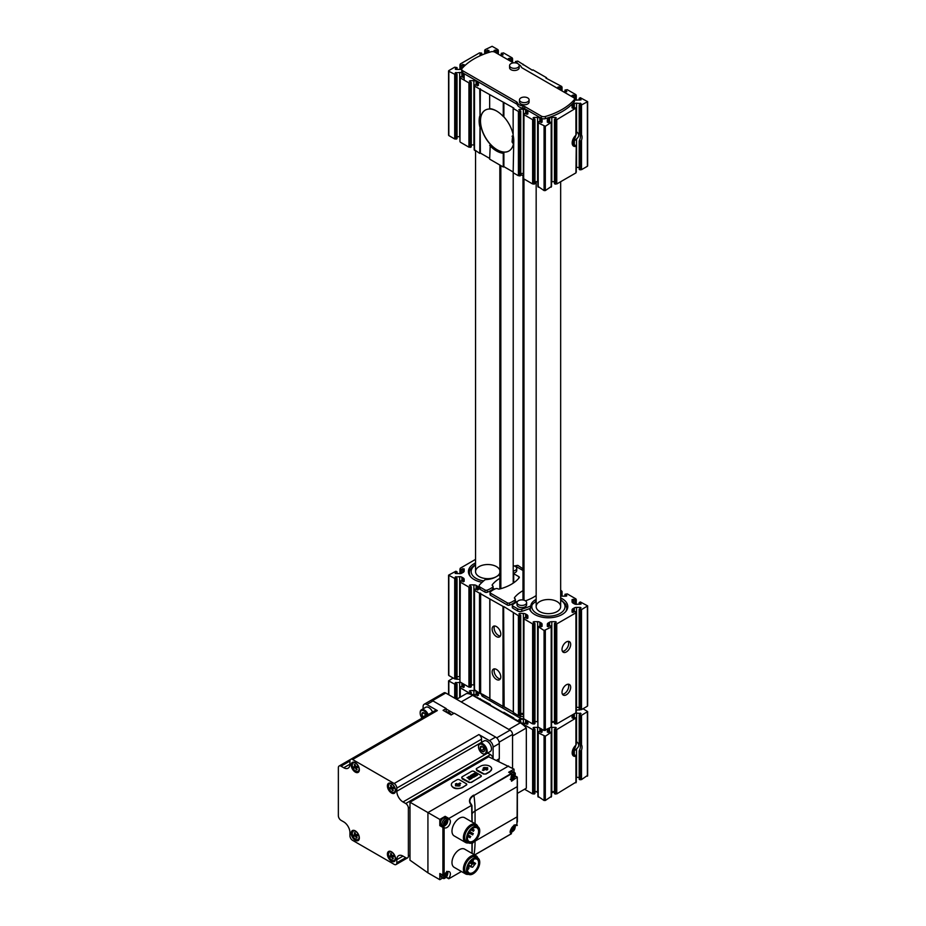 <?xml version="1.0" encoding="UTF-8"?>
<svg xmlns="http://www.w3.org/2000/svg" width="926" height="926" viewBox="0 0 926 926"><rect width="100%" height="100%" fill="white"/><g stroke="black" fill="none" stroke-linecap="round" stroke-linejoin="round"><path stroke-width="1.39" d="M573.981 137.453A3.496 2.026 -60 0 1 573.275 138.668M573.981 747.386A3.496 2.026 -60 0 1 573.275 748.602M488.893 50.409L488.893 52.412L488.893 50.409L485.328 50.942L485.016 49.691L492.123 46.3L498.003 49.691L497.69 50.942L495.468 50.085L495.468 52.516M464.157 64.693L464.157 66.255L464.157 64.693L460.581 65.225L460.28 63.975L479.448 52.909L481.613 53.083L479.899 54.692L481.532 55.143M575.937 172.896L576.25 145.764L575.937 172.896L556.757 183.961L554.593 183.36M574.49 99.695A3.148 1.817 180 0 0 576.539 100.135L581.053 99.684L579.19 98.295L580.336 97.716L587.64 101.652L580.336 105.576L579.19 105.008L581.053 103.619L576.539 103.156A3.148 1.817 180 0 0 574.317 103.689L572.974 104.464A3.148 1.817 180 0 0 572.06 105.749L572.06 107.902L576.273 107.856L576.111 134.073M576.111 145.486L574.884 145.174A7.003 4.04 -60 0 1 573.402 145.532M576.273 167.444A3.148 1.817 180 0 1 576.539 167.432L579.19 167.432M572.974 145.463L572.974 142.21A7.003 4.04 120 0 0 574.317 140.902L576.539 138.888C579.433 136.492 579.433 134.108 576.539 131.712L576.539 103.156M587.373 165.569L587.373 166.286L581.505 169.678L581.505 140.173L579.826 141.724L579.34 140.544A7.003 4.04 -60 0 0 579.34 133.321L580.336 133.865L579.826 105.506M581.505 169.678L579.34 169.504L579.34 140.544M581.505 105.402L581.505 134.907L580.336 133.865L580.336 105.576M587.373 775.502L581.505 779.611L581.505 750.095L579.826 751.646L579.34 750.465L579.34 778.997M581.505 779.611L579.34 779.426M583.044 708.726L587.64 711.573L581.505 715.323L579.826 715.428L580.336 743.786L579.34 743.254L579.19 714.93L581.053 713.541L576.539 713.089A3.148 1.817 180 0 0 575.173 713.275M576.273 777.377A3.148 1.817 180 0 1 576.539 777.365L576.539 748.81L574.317 750.836A7.003 4.04 -60 0 1 572.974 752.143L572.974 755.396M576.273 744.226L576.273 717.789L572.06 717.824L572.06 715.682A3.148 1.817 180 0 1 572.372 714.884M573.402 755.466A7.003 4.04 120 0 0 574.884 755.095L576.111 755.419M576.111 744.006L576.25 717.87L556.757 729.607L554.442 729.213L556.318 727.824L555.531 727.373L551.803 727.373A3.148 1.817 180 0 0 550.426 727.558M576.25 781.984L556.757 793.895L554.593 793.281M576.25 782.146L575.937 756.229A7.003 4.04 -60 0 1 573.611 756.067A7.003 4.04 -60 0 1 572.349 751.217A7.003 4.04 -60 0 1 575.937 745.129L576.25 744.319M575.937 745.129L575.937 718.541M576.25 107.937L556.757 119.686L554.442 119.292L556.318 117.903L555.531 117.44L551.803 117.44A3.148 1.817 180 0 0 549.581 117.972L548.238 118.748A3.148 1.817 180 0 0 547.312 120.033L547.312 122.186L551.514 122.22L545.321 126.295L538.203 122.892L538.515 121.642L542.092 122.186L542.092 120.033A3.148 1.817 180 0 0 541.166 118.748L539.823 117.972L539.823 121.977M572.06 95.401L572.06 96.732L572.06 95.401L573.402 95.077L573.402 97.508M563.737 91.929L566.828 91.477L564.964 90.077L567.279 89.683L575.937 94.683L575.625 95.934L573.402 95.077M557.834 87.183L557.834 88.514L557.834 87.183L559.177 86.87L559.177 89.29M517.044 63.269L515.481 61.51L517.796 61.116L532.334 70.226L532.948 69.867L546.56 77.726L545.935 78.085L561.712 86.477L561.399 87.727L559.177 86.87M508.351 58.616L508.351 59.947L508.351 58.616L509.694 58.303L509.694 60.722M500.028 55.143L503.119 54.692L501.255 53.303L503.57 52.909L512.228 57.91L511.916 59.16L509.694 58.303M494.125 50.409L494.125 51.844L494.125 50.409L495.468 50.085M461.785 68.964A3.148 1.817 180 0 1 459.666 69.427L455.939 69.427L455.384 68.651L455.384 69.3M539.823 117.972A3.148 1.817 180 0 0 537.601 117.44L533.874 117.44L533.087 117.903L534.962 119.292L532.635 119.686L523.977 114.685L524.29 113.435L527.866 113.967L527.866 111.826A3.148 1.817 180 0 0 526.94 110.53L525.598 109.766A3.148 1.817 180 0 0 523.375 109.233L519.648 109.233L518.861 109.685L520.736 111.074L518.41 111.467L513.154 108.435L513.78 108.076L474.506 86.118L474.806 84.868L478.383 85.4L478.383 83.247A3.148 1.817 180 0 0 477.457 81.963L476.114 81.199A3.148 1.817 180 0 0 473.892 80.666L470.165 80.666L469.378 81.118L471.253 82.507L468.938 82.9L460.28 77.9L460.581 76.65L464.157 77.194L464.157 75.041A3.148 1.817 180 0 0 463.231 73.756L461.889 72.98A3.148 1.817 180 0 0 459.666 72.448L455.152 72.899L457.027 74.3L455.881 74.867L448.832 71.302L448.832 70.584L454.712 67.193L457.027 67.586L455.384 68.651M518.919 64.646A7.003 4.04 180 0 1 521.257 66.927A3.496 2.026 180 0 0 522.206 67.957L573.46 97.543A3.496 2.026 180 0 1 574.49 98.978L574.49 101.119A3.496 2.026 180 0 1 574.108 102.034A65.607 37.873 180 0 1 545.368 118.632A3.496 2.026 180 0 1 541.305 118.262L541.305 116.109L524.683 106.513A3.496 2.026 180 0 0 522.901 105.969A7.003 4.04 180 0 1 517.437 102.809A3.496 2.026 180 0 0 516.476 101.779L462.745 70.758A3.496 2.026 180 0 1 461.715 69.334A3.496 2.026 180 0 1 462.097 68.42A65.607 37.873 180 0 1 490.849 51.821A3.496 2.026 180 0 1 494.912 52.192L513.398 62.864M461.715 69.334L461.715 71.476A3.496 2.026 180 0 0 462.745 72.899L516.476 103.92A3.496 2.026 180 0 1 517.437 104.951A7.003 4.04 180 0 0 522.901 108.111A3.496 2.026 180 0 1 524.683 108.666L541.305 118.262M551.514 796.267L545.321 800.492L544.083 800.492L537.89 796.267M534.962 791.649L537.601 791.649A3.148 1.817 180 0 1 537.879 791.661M534.8 793.281L532.635 793.895L524.567 789.23M579.19 777.365L576.539 777.365M554.442 791.649L551.803 791.649L551.803 727.373M547.625 729.167A3.148 1.817 180 0 0 547.312 729.966L547.312 732.107L551.514 732.153L545.321 736.216L538.203 732.825L538.515 731.575L542.092 732.107L542.092 729.966A3.148 1.817 180 0 0 541.768 729.167M581.042 709.686L576.539 710.068A3.148 1.817 180 0 1 576.273 710.057M459.944 679.348A3.148 1.817 180 0 1 459.666 679.36L455.164 678.978M459.666 697.498L459.666 682.381L455.152 682.832L457.027 684.221L455.881 684.8L448.578 680.865L453.161 678.006M459.666 682.381A3.148 1.817 180 0 1 461.044 682.555M463.845 684.175A3.148 1.817 180 0 1 464.157 684.974L464.157 687.115L460.581 686.583L460.28 687.833L468.938 692.833L471.253 692.44L469.378 691.051L470.165 690.588L473.892 690.588A3.148 1.817 180 0 1 475.269 690.773M478.071 692.393A3.148 1.817 180 0 1 478.383 693.18L478.383 695.333L474.806 694.789L474.506 696.039L490.271 704.431L489.657 704.79L503.258 712.65L503.883 712.291L513.78 718.009L513.154 718.368L519.59 721.574L520.736 721.007L518.861 719.618L523.375 719.155A3.148 1.817 180 0 1 524.741 719.34M527.542 720.96A3.148 1.817 180 0 1 527.866 721.748L527.866 723.9L524.29 723.368L523.977 724.618L532.635 729.607L534.962 729.213L533.087 727.824L533.874 727.373L537.601 727.373A3.148 1.817 180 0 1 538.967 727.558M551.526 722.512A13.126 7.57 0 0 0 554.442 721.875M523.827 718.576A3.496 2.026 180 0 1 520.134 718.113L482.678 696.479A3.496 2.026 180 0 1 481.647 695.044L481.647 693.748M546.56 77.726L546.56 78.444M523.051 64.16L523.051 64.866M479.761 89.151L480.374 153.068L479.761 153.427L474.181 149.561M480.374 88.792L479.761 153.427M496.764 111.12A23.613 13.635 -120 0 0 490.271 109.037A23.613 13.635 -120 0 0 485.27 110.125A23.613 13.635 -120 0 0 480.374 120.936A23.613 13.635 -120 0 0 490.271 144.259A23.613 13.635 -120 0 0 503.883 152.119L503.883 166.645L503.258 167.004L489.657 159.145L490.271 144.259M489.657 158.427L480.374 153.068M490.271 109.037L489.657 108.62L489.657 94.869M489.657 145.394A24.493 14.145 -120 0 0 503.258 153.253L503.258 167.004M503.258 102.717L503.258 116.468L503.883 116.896L503.883 102.369M513.768 140.706A23.613 13.635 -120 0 1 508.883 151.031A23.613 13.635 -120 0 1 503.883 152.119L503.258 153.253M513.154 134.664A23.613 13.635 -120 0 0 503.883 116.896M513.78 140.22L513.154 172.711L518.41 175.743L518.41 111.467M513.154 108.435L513.154 135.277A24.493 14.145 -120 0 1 513.78 140.926A24.493 14.145 -120 0 1 513.154 145.868M503.883 713.367L503.883 712.291M480.374 699.79L480.374 698.725M551.202 797.101L551.202 732.825M538.203 797.101L538.203 732.825M532.635 793.895L532.635 729.607M523.977 725.579L523.977 724.618M468.938 693.794L468.938 692.833M460.28 697.151L460.28 687.833M454.712 698.192L454.712 684.615M580.336 715.509L580.336 743.786L581.505 744.84A7.003 4.04 -60 0 1 581.505 750.095M581.505 744.84L581.505 715.323M579.34 750.465A7.003 4.04 120 0 0 579.34 743.254M576.539 713.089L576.539 741.645C579.433 744.029 579.433 746.425 576.539 748.81M575.937 782.817L575.937 756.229M556.757 793.895L556.757 729.607M551.514 186.346L545.321 190.571L544.083 190.571L537.89 186.346M551.202 122.892L551.202 187.179M551.526 181.727A3.148 1.817 180 0 1 551.803 181.716L554.442 181.716M556.757 119.686L556.757 183.961M575.937 146.308A7.003 4.04 -60 0 1 573.611 146.134A7.003 4.04 -60 0 1 572.349 141.284A7.003 4.04 -60 0 1 575.937 135.208L575.937 108.608M576.25 134.386L575.937 135.208M581.505 140.173A7.003 4.04 120 0 0 581.505 134.907M572.06 105.749L572.06 107.902M464.157 73.71L464.157 80.145M454.712 74.693L454.712 138.969L448.832 135.578L448.832 134.86M456.877 138.356L454.712 138.969M459.666 72.448L459.666 136.724L457.027 136.724M460.28 77.9L459.956 141.354M468.938 82.9L468.938 147.176L460.28 142.176M471.102 146.574L468.938 147.176M473.892 80.666L473.892 144.942L471.253 144.942M474.506 86.118L474.506 150.394M479.761 115.993A24.493 14.145 -120 0 0 479.761 126.584M503.258 116.468A24.493 14.145 -120 0 0 496.452 110.935A24.493 14.145 -120 0 0 489.657 108.62M513.154 171.993L503.883 166.645M520.574 175.141L518.41 175.743M523.375 109.233L523.375 173.509L520.736 173.509M523.977 114.685L523.665 178.128M532.635 119.686L532.635 183.961L523.977 178.961L524 600.187M534.8 183.36L532.635 183.961M537.601 117.44L537.601 181.716L534.962 181.716M538.203 122.892L538.203 187.179M499.843 588.959L499.843 165.025M500.839 588.681L500.839 165.604M513.212 583.137L513.212 172.745M522.993 175.384L522.993 599.967M474.181 689.5L479.506 693.227L489.796 698.447L482.678 694.338A3.496 2.026 180 0 1 482.654 694.326L482.678 696.479M523.653 716.469A3.496 2.026 180 0 1 520.134 715.96L519.937 715.844M503.628 606.738L504.126 706.723L513.305 712.025L503.628 706.723L503.628 606.738L474.506 590.348L474.806 589.098L478.383 589.63L478.383 587.478A3.148 1.817 0 0 0 477.457 586.193L476.114 585.417A3.148 1.817 0 0 0 473.892 584.885L470.165 584.885L469.378 585.348L471.253 586.737L468.938 587.13L460.28 582.13L460.581 580.88L464.157 581.412L464.157 579.271A3.148 1.817 0 0 0 463.231 577.986L461.889 577.211A3.148 1.817 0 0 0 459.666 576.678L455.152 577.13L457.027 578.519L455.881 579.097L448.578 575.162L455.881 571.238L457.027 571.805L455.152 573.206L459.666 573.657A3.148 1.817 0 0 0 461.889 573.125L463.231 572.349A3.148 1.817 0 0 0 464.157 571.064L464.157 568.911L460.581 569.455L460.28 568.205L475.547 559.385M523.653 714.687A4.815 2.778 180 0 1 520.991 713.958M523.653 175.107A3.496 2.026 180 0 1 520.736 174.875M554.442 791.753A65.607 37.873 180 0 1 551.526 792.922M537.879 792.633L536.177 791.649M574.49 98.978A3.496 2.026 180 0 1 574.108 99.892A65.607 37.873 180 0 1 545.368 116.491A3.496 2.026 180 0 1 541.305 116.109M529.105 99.869L529.105 102.01A4.815 2.778 180 0 1 527.693 103.967A4.815 2.778 180 0 1 522.449 104.569A4.815 2.778 180 0 1 519.474 102.01L519.474 99.869A4.815 2.778 0 0 0 522.449 102.427A4.815 2.778 0 0 0 527.693 101.825A4.815 2.778 0 0 0 529.105 99.869A4.815 2.778 0 0 0 524.29 97.091A4.815 2.778 0 0 0 519.474 99.869M519.208 65.584L519.208 67.725A4.815 2.778 180 0 1 517.796 69.693A4.815 2.778 180 0 1 512.553 70.295A4.815 2.778 180 0 1 509.578 67.725L509.578 65.584A4.815 2.778 0 0 0 512.553 68.154A4.815 2.778 0 0 0 517.796 67.552A4.815 2.778 0 0 0 519.208 65.584A4.815 2.778 0 0 0 514.393 62.806A4.815 2.778 0 0 0 509.578 65.584M522.021 175.164A4.815 2.778 0 0 0 523.653 175.465M575.729 745.314A5.429 3.137 -60 0 1 572.361 751.148M575.729 135.393A5.429 3.137 -60 0 1 572.361 141.215M536.166 599.377L535.425 599.805L535.425 601.946L536.166 601.518M535.425 601.946A15.742 9.086 0 0 0 532.091 604.794A15.742 9.086 0 0 0 530.841 607.838L530.471 608.22A78.722 45.455 0 0 1 529.371 608.671A19.377 11.193 0 0 0 530.725 611.16A19.377 11.193 0 0 0 548.412 617.781A19.377 11.193 0 0 0 566.099 611.16A19.377 11.193 0 0 0 560.658 597.918M539.754 601.587A12.246 7.072 0 0 0 536.166 606.588A12.246 7.072 0 0 0 548.412 613.66A12.246 7.072 0 0 0 560.658 606.588A12.246 7.072 0 0 0 553.1 600.06A12.246 7.072 0 0 0 539.754 601.587M499.843 570.312A12.246 7.072 0 0 0 491.428 564.848A12.246 7.072 0 0 0 479.136 566.596A12.246 7.072 0 0 0 475.547 571.597A12.246 7.072 0 0 0 483.094 578.125A12.246 7.072 0 0 0 496.44 576.609A12.246 7.072 0 0 0 499.843 572.881M579.34 709.003L581.505 709.617L581.505 609.621L587.64 605.882L580.336 601.946L579.19 602.525L581.053 603.914L576.539 604.365A3.148 1.817 0 0 1 574.317 603.833L572.974 603.058A3.148 1.817 0 0 1 572.06 601.773L572.06 599.631L572.06 601.773M581.505 709.617L587.373 706.225L587.373 705.508M573.402 603.301L573.402 599.307L572.06 599.631M573.402 599.307L575.625 600.164L575.937 598.914L567.279 593.913L564.964 594.307L566.828 595.696L566.041 596.159L562.313 596.159A3.148 1.817 0 0 1 560.658 595.881L560.658 591.945L562.047 591.459L560.658 590.093M522.681 568.599L517.796 565.346L515.481 565.74L517.333 567.221M464.157 568.911L464.157 571.064M448.832 674.799L448.832 675.517L454.712 678.908L454.712 578.912M454.712 678.908L456.877 678.295M457.027 676.663L459.666 676.663L459.666 576.678M464.157 579.271L464.157 581.412M459.956 681.281L460.28 582.13M460.28 682.115L468.938 687.115L468.938 587.13M468.938 687.115L471.102 686.513M471.253 684.881L473.892 684.881L473.892 584.885M474.506 690.333L474.506 590.348M489.9 698.933L503.628 706.723M496.452 679.441A6.123 3.53 60 0 1 492.458 674.047A6.123 3.53 60 0 1 493.396 669.139A6.123 3.53 60 0 1 499.519 672.67A6.123 3.53 60 0 1 499.519 679.742A6.123 3.53 60 0 1 496.452 679.441M496.452 636.59A6.123 3.53 60 0 1 492.458 631.196A6.123 3.53 60 0 1 493.396 626.289A6.123 3.53 60 0 1 499.519 629.819A6.123 3.53 60 0 1 499.519 636.891A6.123 3.53 60 0 1 496.452 636.59M504.126 606.738L518.41 615.697L520.736 615.304L518.861 613.915L519.648 613.452L523.375 613.452A3.148 1.817 0 0 1 525.598 613.984L526.94 614.76A3.148 1.817 0 0 1 527.866 616.045L527.866 618.198L524.29 617.665L523.977 618.915L532.635 623.904L534.962 623.522L533.087 622.122L533.874 621.67L537.601 621.67A3.148 1.817 0 0 1 539.823 622.203L541.166 622.978A3.148 1.817 0 0 1 542.092 624.263L542.092 626.404L537.89 626.451L544.083 630.513L551.202 627.122L550.889 625.872L547.312 626.404L547.312 624.263A3.148 1.817 0 0 1 548.238 622.978L549.581 622.203A3.148 1.817 0 0 1 551.803 621.67L555.531 621.67L556.318 622.122L554.442 623.522L556.757 623.904L575.937 612.838L575.625 611.588L572.06 612.121L572.06 609.979A3.148 1.817 0 0 1 572.974 608.695L574.317 607.919A3.148 1.817 0 0 1 576.539 607.387L580.266 607.387L581.053 607.838L579.19 609.239L581.505 609.621M513.409 712.511L518.41 715.682L518.41 615.697M518.41 715.682L520.574 715.08M520.736 713.448L523.375 713.448L523.375 613.452M523.665 718.067L523.977 618.915M523.977 718.9L532.635 723.9L532.635 623.904M532.635 723.9L534.8 723.287M534.962 721.655L537.601 721.655L537.601 621.67M537.89 726.273L538.203 627.122M538.203 727.107L544.083 730.51L551.202 727.107L551.202 627.122M551.202 727.107L551.514 726.273M554.442 721.655L551.803 721.655A3.148 1.817 0 0 0 551.526 721.667M554.593 723.287L556.757 723.9L556.757 623.904M566.353 694.789A6.123 3.53 -60 0 1 563.286 695.102A6.123 3.53 -60 0 1 563.286 688.03A6.123 3.53 -60 0 1 569.409 684.488A6.123 3.53 -60 0 1 570.347 689.395A6.123 3.53 -60 0 1 566.353 694.789M566.353 651.939A6.123 3.53 -60 0 1 563.286 652.251A6.123 3.53 -60 0 1 563.286 645.179A6.123 3.53 -60 0 1 569.409 641.637A6.123 3.53 -60 0 1 570.347 646.545A6.123 3.53 -60 0 1 566.353 651.939M556.757 723.9L575.937 712.823L575.937 612.838M575.937 712.823L576.25 711.99M579.19 707.371L576.539 707.371A3.148 1.817 0 0 0 576.273 707.383M522.993 590.672A39.367 22.722 0 0 0 514.578 597.548A1.748 1.007 0 0 0 514.416 597.976A1.748 1.007 0 0 0 514.925 598.682L514.844 598.636A1.748 1.007 0 0 1 515.354 599.353A1.748 1.007 0 0 1 515.018 599.944A20.997 12.119 0 0 1 509.497 602.988A1.748 1.007 0 0 1 507.298 602.849L490.56 593.184A1.748 1.007 0 0 1 490.051 592.478A1.748 1.007 0 0 1 490.329 591.922A20.997 12.119 0 0 1 495.607 588.728A1.748 1.007 0 0 1 497.864 588.832L497.771 588.786A1.748 1.007 0 0 0 499.739 588.982A39.367 22.722 0 0 0 519.162 577.778A1.748 1.007 0 0 0 519.324 577.361A1.748 1.007 0 0 0 518.803 576.643L513.698 573.692A1.748 1.007 0 0 0 513.212 573.495M493.083 588.218L494.681 589.144M499.843 578.333A39.367 22.722 0 0 0 492.308 584.7A1.748 1.007 0 0 0 492.146 585.116A1.748 1.007 0 0 0 492.667 585.834L492.574 585.776A1.748 1.007 0 0 1 493.083 586.494L493.083 588.635A1.748 1.007 0 0 1 492.759 589.225A20.997 12.119 0 0 1 487.226 592.27A1.748 1.007 0 0 1 485.039 592.142L480.2 589.353A3.496 2.026 0 0 1 479.17 587.917L479.17 585.776A3.496 2.026 0 0 0 480.2 587.2L485.039 590.001A1.748 1.007 0 0 0 487.226 590.128A20.997 12.119 0 0 0 492.759 587.084A1.748 1.007 0 0 0 493.083 586.494M515.354 601.078L516.951 601.993M525.424 600.824A39.367 22.722 0 0 0 536.166 595.522M517.206 601.877A20.997 12.119 0 0 0 512.599 604.771A1.748 1.007 0 0 0 512.31 605.326L512.31 607.468A1.748 1.007 0 0 0 512.83 608.185L517.669 610.975A3.496 2.026 0 0 0 521.789 611.334A78.722 45.455 0 0 0 529.371 608.671M490.051 592.478L490.051 594.619A1.748 1.007 0 0 0 490.56 595.325L507.298 604.991A1.748 1.007 0 0 0 509.497 605.129A20.997 12.119 0 0 0 515.018 602.085A1.748 1.007 0 0 0 515.354 601.495L515.354 599.353M475.547 562.927A19.377 11.193 0 0 0 474.1 563.679A19.377 11.193 0 0 0 470.107 576.157A19.377 11.193 0 0 0 482.11 582.292M475.547 564.513L475.177 564.721C470.94 567.719 469.019 570.485 469.424 573.02A18.37 10.603 0 0 0 470.605 576.759M530.054 608.394A18.37 10.603 0 0 0 531.223 611.75M565.601 611.75A18.37 10.603 0 0 0 566.781 608.023L565.763 604.238L560.658 599.504M535.425 599.805A15.742 9.086 0 0 0 530.841 605.697L530.841 607.838M512.31 605.326A1.748 1.007 0 0 0 512.83 606.044L517.669 608.833A3.496 2.026 0 0 0 521.789 609.192A78.722 45.455 0 0 0 530.471 606.079L530.841 605.697M499.843 574.502A15.742 9.086 0 0 1 498.315 575.521L495.838 576.956A15.742 9.086 0 0 1 485.641 579.595L484.981 579.803A78.722 45.455 0 0 0 479.587 584.827A3.496 2.026 0 0 0 479.17 585.776M522.993 570.497L516.071 566.492A3.496 2.026 0 0 0 514.185 565.925M513.212 565.705A4.815 2.778 180 0 1 516.731 568.379L516.731 570.52A4.815 2.778 180 0 1 515.319 572.488A4.815 2.778 180 0 1 513.212 573.194M526.628 602.664L526.628 604.805A4.815 2.778 180 0 1 525.216 606.773A4.815 2.778 180 0 1 519.972 607.375A4.815 2.778 180 0 1 517.009 604.805L517.009 602.664A4.815 2.778 180 0 1 521.813 599.886A4.815 2.778 180 0 1 526.628 602.664A4.815 2.778 180 0 1 525.216 604.632A4.815 2.778 180 0 1 519.972 605.234A4.815 2.778 180 0 1 517.009 602.664M520.736 713.668A3.496 2.026 0 0 0 521.789 713.46A78.722 45.455 0 0 0 521.847 713.448M523.653 713.784A4.815 2.778 180 0 1 520.736 713.923M516.731 568.379A4.815 2.778 180 0 1 515.319 570.347A4.815 2.778 180 0 1 513.212 571.053M500.341 636.035A6.123 3.53 60 0 1 498.431 635.444A6.123 3.53 60 0 1 494.553 625.999M500.341 678.885A6.123 3.53 60 0 1 498.431 678.295A6.123 3.53 60 0 1 494.553 668.85M568.251 641.359A6.123 3.53 -60 0 1 564.374 650.804A6.123 3.53 -60 0 1 562.464 651.395M568.251 684.21A6.123 3.53 -60 0 1 564.374 693.655A6.123 3.53 -60 0 1 562.464 694.245M513.432 143.924L512.043 141.933L513.282 141.215L513.34 136.249M485.328 110.09A23.613 13.635 -120 0 0 485.386 137.326A23.613 13.635 -120 0 0 508.941 150.996M513.282 141.215L513.687 142.129M512.043 141.933L512.657 135.856L512.043 136.215M512.657 135.856L513.305 136.238M517.368 793.385L526.327 788.211L526.327 728.01A18.89 10.904 -120 0 0 520.273 722.824L472.642 695.333A18.89 10.904 -120 0 0 466.588 693.505L456.599 699.28M512.541 735.973L526.327 728.01M471.253 694.407L475.154 694.708M520.736 722.975L524.637 723.275M453.844 713.402L446.17 708.969M512.541 768.291L512.541 734.434A3.496 2.026 -120 0 0 510.064 730.151L445.742 693.007A3.496 2.026 -120 0 0 443.994 692.833L430.602 700.565M498.929 761.542L498.929 758.926M484.46 750.257A3.033 1.748 60 0 1 483.384 751.785A3.033 1.748 60 0 1 481.242 750.546L480.177 747.791L481.242 746.263A3.033 1.748 60 0 1 482.319 746.553A3.033 1.748 60 0 1 483.384 747.502A3.033 1.748 60 0 1 484.46 750.257L483.384 751.785L481.242 750.546A3.033 1.748 60 0 1 480.177 747.791A3.033 1.748 60 0 1 481.242 746.263M486.15 751.241A5.429 3.137 60 0 1 482.319 753.451A5.429 3.137 60 0 1 478.487 746.807A5.429 3.137 60 0 1 482.319 744.597A5.429 3.137 60 0 1 486.15 751.241M478.487 746.541A6.123 3.53 60 0 1 478.487 746.24A6.123 3.53 60 0 1 479.749 743.439A6.123 3.53 60 0 1 484.472 745.071A6.123 3.53 60 0 1 487.145 751.241A6.123 3.53 60 0 1 485.872 754.042A6.123 3.53 60 0 1 482.816 753.741A6.123 3.53 60 0 1 482.562 753.579M479.749 743.439L484.078 740.939A6.123 3.53 60 0 1 487.145 741.24A6.123 3.53 60 0 1 491.475 748.74A6.123 3.53 60 0 1 490.201 751.542L485.872 754.042M487.203 741.275A5.95 3.438 60 0 1 487.261 741.309A5.95 3.438 60 0 1 491.475 748.59A5.95 3.438 60 0 1 491.475 748.671M484.356 749.423A2.628 1.516 60 0 1 483.187 747.733L484.367 749.493M482.886 746.969L483.187 747.733A2.628 1.516 60 0 1 482.99 747.062M482.296 746.564L480.177 747.791M483.719 749.122L481.242 750.546M423.379 717.361A3.033 1.748 60 0 1 422.939 716.886L421.862 714.12L422.939 712.592A3.033 1.748 60 0 1 424.004 712.881A3.033 1.748 60 0 1 425.08 713.83A3.033 1.748 60 0 1 426.053 715.81M426.041 715.752A2.628 1.516 60 0 1 424.872 714.073L425.404 715.451L422.939 716.886A3.033 1.748 60 0 1 421.862 714.12A3.033 1.748 60 0 1 422.939 712.592M422.094 718.101A5.429 3.137 60 0 1 420.173 713.147A5.429 3.137 60 0 1 423.02 710.508A5.429 3.137 60 0 1 427.337 715.08M420.173 712.87A6.123 3.53 60 0 1 420.173 712.569A6.123 3.53 60 0 1 421.434 709.767A6.123 3.53 60 0 1 428.182 714.583M421.434 709.767L425.763 707.267A6.123 3.53 60 0 1 428.831 707.568A6.123 3.53 60 0 1 432.523 712.082M428.888 707.603A5.95 3.438 60 0 1 428.958 707.638A5.95 3.438 60 0 1 432.546 712.059M425.404 715.451L426.041 715.821M424.571 713.298L424.872 714.073A2.628 1.516 60 0 1 424.675 713.39M423.981 712.893L421.862 714.12M514.023 772.55L514.023 769.147L488.662 756.785L409.986 802.205L409.986 860.196L427.928 872.848L439.804 879.7L442.755 877.998M451.402 784.993L451.367 785.364C453.08 788.825 456.807 789.554 462.56 787.563L466.762 784.577M461.738 777.458A1.748 1.007 0 0 0 462.248 778.176L469.054 782.1A1.748 1.007 0 0 0 471.531 782.1L480.814 776.752A1.748 1.007 0 0 0 481.323 776.034A1.748 1.007 0 0 0 480.814 775.317L474.008 771.393A1.748 1.007 0 0 0 471.531 771.393L462.248 776.752A1.748 1.007 0 0 0 461.738 777.458L462.248 778.94L469.054 782.458L471.531 782.377L481.3 776.185M476.277 769.066A1.748 1.007 0 0 0 476.786 769.784L483.592 773.708A1.748 1.007 0 0 0 486.069 773.708L489.773 771.566A6.563 3.785 0 0 0 491.694 768.893A6.563 3.785 0 0 0 487.643 765.397A6.563 3.785 0 0 0 480.501 766.219L476.786 768.36A1.748 1.007 0 0 0 476.277 769.066L476.786 770.548L483.592 774.067L486.069 773.986L489.773 771.844L491.694 769.078M409.986 802.205L427.928 812.565L427.928 872.848M508.582 765.999L427.928 812.565L439.804 819.417L439.804 825.61L442.894 827.393L442.894 875.302L443.948 875.533L439.804 873.519L439.804 879.7M446.471 876.98L448.867 878.751L461.403 871.516M448.659 819.024L445.163 816.327L439.804 819.417M445.163 816.327L448.867 818.468L471.647 805.319L471.971 821.952M514.023 769.147L508.663 772.238L511.013 773.592L473.938 795.515A104.962 60.607 60 0 1 475.061 810.991L475.061 823.723M468.521 874.306A10.499 6.065 -60 0 1 465.57 873.913L454.157 867.326A10.499 6.065 -60 0 1 451.981 862.523A10.499 6.065 -60 0 1 456.564 851.955A10.499 6.065 -60 0 1 464.655 849.154L476.068 855.74A10.499 6.065 -60 0 1 477.874 858.089M468.521 842.88A10.499 6.065 -60 0 1 465.57 842.486L454.157 835.9A10.499 6.065 -60 0 1 451.981 831.097A10.499 6.065 -60 0 1 456.564 820.54A10.499 6.065 -60 0 1 464.655 817.727L476.068 824.314A10.499 6.065 -60 0 1 477.874 826.663M471.971 842.938L471.971 853.378M473.695 795.133A14.295 8.253 180 0 0 471.647 805.319L471.901 805.412M448.867 818.468L448.74 819.07A4.896 2.824 120 0 1 449.365 819.29A4.896 2.824 120 0 1 449.365 824.939A4.896 2.824 120 0 1 444.468 827.775A4.896 2.824 120 0 1 444.133 827.52L442.894 827.393L443.948 827.323M448.74 878.299A4.896 2.824 120 0 0 449.365 871.713A4.896 2.824 120 0 0 444.133 875.174L443.948 875.533M515.006 776.266L517.287 777.111L517.113 816.848L475.061 841.132A104.962 60.607 60 0 1 474.054 854.571M511.094 833.863L510.492 832.879L511.43 833.435C507.205 833.226 514.405 821.964 516.858 825.552L517.113 816.848M510.897 833.261L511.499 833.632L474.644 854.918M516.43 825.159L517.287 825.309M508.918 772.377L511.499 773.823L511.534 781.22L517.287 777.111M471.971 805.863L472.156 822.045M473.082 828.191A7.894 4.561 -60 0 1 476.959 827.832A7.894 4.561 -60 0 1 476.959 836.942A7.894 4.561 -60 0 1 469.065 841.502A7.894 4.561 -60 0 1 467.433 837.961M396.814 791.244A8.751 5.047 60 0 0 402.995 801.962L405.727 803.525A3.762 2.176 60 0 1 408.378 808.132L408.378 856.133A3.762 2.176 60 0 1 407.602 857.858A3.762 2.176 60 0 1 405.727 857.673L402.995 856.099A8.751 5.047 60 0 0 398.631 855.659A8.751 5.047 60 0 0 396.814 859.664L396.814 862.812A3.762 2.176 60 0 1 396.039 864.537A3.762 2.176 60 0 1 394.152 864.34L352.586 840.345A3.762 2.176 60 0 1 349.935 835.738L349.935 832.601A8.751 5.047 60 0 0 343.743 821.883L341.023 820.32A3.762 2.176 60 0 1 338.36 815.713L338.36 767.712A3.762 2.176 60 0 1 339.147 765.987A3.762 2.176 60 0 1 341.023 766.184L343.743 767.747L349.935 764.182L349.935 761.033A3.762 2.176 60 0 1 350.711 759.32A3.762 2.176 60 0 1 352.586 759.505L394.152 783.5A3.762 2.176 60 0 1 396.814 788.107L396.814 791.244L481.555 742.328L481.555 739.179A3.762 2.176 60 0 0 478.892 734.573L489.403 740.65A5.243 3.033 60 0 1 493.118 747.074L499.299 743.497L499.299 758.718L496.417 760.373M391.466 783.558L391.466 783.558A5.776 3.334 60 0 1 395.552 790.63A5.776 3.334 60 0 1 391.466 792.98A5.776 3.334 60 0 1 387.392 785.908A5.776 3.334 60 0 1 391.466 783.558M391.466 851.758L391.466 851.758A5.776 3.334 60 0 1 395.552 858.83A5.776 3.334 60 0 1 391.466 861.192A5.776 3.334 60 0 1 387.392 854.119A5.776 3.334 60 0 1 391.466 851.758M355.271 830.865L355.271 830.865A5.776 3.334 60 0 1 359.357 837.937A5.776 3.334 60 0 1 355.271 840.287A5.776 3.334 60 0 1 351.197 833.215A5.776 3.334 60 0 1 355.271 830.865M355.271 762.654L355.271 762.654A5.776 3.334 60 0 1 359.357 769.726A5.776 3.334 60 0 1 355.271 772.087A5.776 3.334 60 0 1 351.197 765.015A5.776 3.334 60 0 1 355.271 762.654M349.935 764.182A8.751 5.047 60 0 1 348.118 768.186A8.751 5.047 60 0 1 343.743 767.747M350.711 759.32L435.451 710.392A3.762 2.176 60 0 1 437.327 710.578L426.817 704.512A5.243 3.033 60 0 0 424.189 704.246A5.243 3.033 60 0 0 423.101 706.654L423.101 708.807M424.189 704.246L430.37 700.681A5.243 3.033 60 0 1 432.998 700.936L446.17 708.54L443.079 710.323L451.124 714.976L454.215 713.182L495.595 737.073A5.243 3.033 60 0 1 499.299 743.497M402.995 801.962L487.736 753.035L490.456 754.609A3.762 2.176 60 0 1 493.095 758.845L493.118 747.074M446.17 711.932L446.17 708.54M359.346 769.309A4.815 2.778 60 0 1 358.362 771.15A4.815 2.778 60 0 1 358.212 771.219M353.408 762.908A4.815 2.778 60 0 1 353.547 762.816A4.815 2.778 60 0 1 355.63 762.885M355.653 763.221A4.815 2.778 60 0 1 358.802 767.457A4.815 2.778 60 0 1 358.061 771.323A4.815 2.778 60 0 1 353.257 768.545A4.815 2.778 60 0 1 353.257 762.989A4.815 2.778 60 0 1 355.653 763.221M355.017 764.563A2.871 1.655 -120 0 0 354.23 764.668L355.017 766.601L353.732 766.774A2.871 1.655 -120 0 0 354.218 767.967L355.503 767.804L356.29 769.737A2.871 1.655 -120 0 0 357.089 769.645L356.302 767.7L357.586 767.527A2.871 1.655 -120 0 0 357.1 766.334L355.815 766.508L355.017 764.563M359.346 837.509A4.815 2.778 60 0 1 358.362 839.35A4.815 2.778 60 0 1 358.212 839.431M353.408 831.108A4.815 2.778 60 0 1 353.547 831.016A4.815 2.778 60 0 1 355.63 831.085M355.653 831.421A4.815 2.778 60 0 1 358.802 835.669A4.815 2.778 60 0 1 358.061 839.523A4.815 2.778 60 0 1 353.257 836.745A4.815 2.778 60 0 1 353.257 831.189A4.815 2.778 60 0 1 355.653 831.421M355.017 832.763A2.871 1.655 -120 0 0 354.23 832.868L355.017 834.812L353.732 834.974A2.871 1.655 -120 0 0 354.218 836.166L355.503 836.004L356.29 837.949A2.871 1.655 -120 0 0 357.089 837.845L356.302 835.9L357.586 835.727A2.871 1.655 -120 0 0 357.1 834.534L355.815 834.708L355.017 832.763M395.541 858.414A4.815 2.778 60 0 1 394.557 860.242A4.815 2.778 60 0 1 394.407 860.323M389.603 852.013A4.815 2.778 60 0 1 389.742 851.908A4.815 2.778 60 0 1 391.825 851.978M391.848 852.325A4.815 2.778 60 0 1 394.997 856.562A4.815 2.778 60 0 1 394.256 860.416A4.815 2.778 60 0 1 389.452 857.638A4.815 2.778 60 0 1 389.452 852.082A4.815 2.778 60 0 1 391.848 852.325M391.223 853.656A2.871 1.655 -120 0 0 390.425 853.76L391.212 855.705L389.927 855.879A2.871 1.655 -120 0 0 390.413 857.071L391.698 856.897L392.485 858.842A2.871 1.655 -120 0 0 393.284 858.738L392.497 856.793L393.781 856.631A2.871 1.655 -120 0 0 393.295 855.439L392.011 855.601L391.223 853.656M395.541 790.202A4.815 2.778 60 0 1 394.557 792.043A4.815 2.778 60 0 1 394.407 792.124M389.603 783.801A4.815 2.778 60 0 1 389.742 783.709A4.815 2.778 60 0 1 391.825 783.778M391.848 784.125A4.815 2.778 60 0 1 394.997 788.362A4.815 2.778 60 0 1 394.256 792.216A4.815 2.778 60 0 1 389.452 789.438A4.815 2.778 60 0 1 389.452 783.882A4.815 2.778 60 0 1 391.848 784.125M391.223 785.456A2.871 1.655 -120 0 0 390.425 785.561L391.212 787.505L389.927 787.667A2.871 1.655 -120 0 0 390.413 788.859L391.698 788.697L392.485 790.642A2.871 1.655 -120 0 0 393.284 790.538L392.497 788.593L393.781 788.431A2.871 1.655 -120 0 0 393.295 787.227L392.011 787.401L391.223 785.456M356.973 769.356L356.29 769.737M357.32 766.751L355.503 767.804M357.436 767.041L356.302 767.7M355.7 766.219L355.017 766.601M356.244 766.45A2.871 1.655 -120 0 0 356.383 766.716L354.218 767.967M356.383 766.716L357.239 766.601M393.168 790.248L392.485 790.642M391.86 787.135A2.871 1.655 -120 0 0 392.196 787.841L393.596 787.957M393.481 787.667L391.698 788.697M393.631 787.933L392.497 788.593M391.895 787.112L391.212 787.505M392.196 787.841L390.413 788.859M393.168 858.448L392.485 858.842M391.212 855.705L391.895 855.311A2.871 1.655 -120 0 0 392.196 856.041L393.596 856.156L392.497 856.793M393.481 855.867L391.698 856.897M392.196 856.041L390.413 857.071M356.973 837.555L356.29 837.949M355.665 834.442A2.871 1.655 -120 0 0 356.001 835.136L357.401 835.264M357.286 834.974L355.503 836.004M357.436 835.24L356.302 835.9M355.7 834.419L355.017 834.812M356.001 835.136L354.218 836.166M467.433 838.03A8.068 4.653 -60 0 1 473.14 828.157A8.068 4.653 -60 0 1 478.846 831.444A8.068 4.653 -60 0 1 473.14 841.329A8.068 4.653 -60 0 1 467.433 838.03M466.519 838.562A9.364 5.406 -60 0 1 470.605 829.14A9.364 5.406 -60 0 1 477.816 826.64A9.364 5.406 -60 0 1 477.816 837.44A9.364 5.406 -60 0 1 468.463 842.845A9.364 5.406 -60 0 1 466.519 838.562M468.463 842.845L466.6 841.78A9.364 5.406 -60 0 1 464.667 837.486A9.364 5.406 -60 0 1 468.753 828.075A9.364 5.406 -60 0 1 475.964 825.564L477.816 826.64M465.57 842.486A10.499 6.065 -60 0 1 463.394 837.683A10.499 6.065 -60 0 1 467.977 827.126A10.499 6.065 -60 0 1 476.068 824.314M473.082 859.617A7.894 4.561 -60 0 1 476.959 859.259A7.894 4.561 -60 0 1 476.959 868.368A7.894 4.561 -60 0 1 469.065 872.929A7.894 4.561 -60 0 1 467.433 869.387M467.433 869.456A8.068 4.653 -60 0 1 473.14 859.583A8.068 4.653 -60 0 1 478.846 862.87A8.068 4.653 -60 0 1 473.14 872.755A8.068 4.653 -60 0 1 467.433 869.456M466.519 869.989A9.364 5.406 -60 0 1 470.605 860.567A9.364 5.406 -60 0 1 477.816 858.055A9.364 5.406 -60 0 1 477.816 868.866A9.364 5.406 -60 0 1 468.463 874.271A9.364 5.406 -60 0 1 466.519 869.989M468.463 874.271L466.6 873.195A9.364 5.406 -60 0 1 464.667 868.912A9.364 5.406 -60 0 1 468.753 859.502A9.364 5.406 -60 0 1 475.964 856.99L477.816 858.055M465.57 873.913A10.499 6.065 -60 0 1 463.394 869.109A10.499 6.065 -60 0 1 467.977 858.552A10.499 6.065 -60 0 1 476.068 855.74M474.749 863.877L472.04 864.12L470.813 866.84L472.561 867.245L475.64 863.402L474.749 863.877L470.755 861.562M472.561 863.808L470.072 862.384L472.561 863.808M470.813 866.84L468.325 865.405M471.554 829.326L471.554 829.615A1.053 0.602 120 0 0 473.036 828.758L473.036 828.214M469.945 833.469L470.79 832.578L469.945 833.469M473.313 830.981L474.158 830.09L473.313 830.981M472.515 834.569L473.36 833.678L472.515 834.569M469.945 837.393L470.79 836.502L469.945 837.393M467.445 837.764L468.22 836.641L467.491 837.104M467.445 869.514A1.308 0.752 120 0 0 468.625 867.187A1.308 0.752 120 0 0 467.665 867.488M471.554 860.763A1.308 0.752 120 0 0 473.024 861.087A1.308 0.752 120 0 0 473.186 859.559M509.636 772.678A3.854 2.222 -60 0 1 512.541 771.705L514.092 772.597C517.634 772.365 512.599 782.146 510.238 779.264M443.843 827.265L439.804 825.61M441.401 825.842A4.896 2.824 120 0 0 442.79 825.598A3.854 2.222 -60 0 1 442.026 823.851A3.854 2.222 -60 0 1 443.704 819.973A3.854 2.222 -60 0 1 446.668 818.943C450.21 818.711 445.186 828.492 442.825 825.61L441.274 824.719A3.854 2.222 -60 0 1 440.487 822.959A3.854 2.222 -60 0 1 442.165 819.082A3.854 2.222 -60 0 1 445.128 818.052L446.668 818.943M446.645 818.931A4.896 2.824 120 0 0 446.158 817.6M446.668 871.366C450.21 871.135 445.186 880.915 442.825 878.033L441.274 877.142A3.854 2.222 -60 0 1 440.487 875.383A3.854 2.222 -60 0 1 440.672 874.132M511.615 777.319A2.095 1.215 -60 0 1 513.837 774.553A2.095 1.215 -60 0 1 513.837 777.516A2.095 1.215 -60 0 1 511.615 777.319M514.312 775.328L513.374 777.724L511.881 778.083L512.171 776L513.837 775.062M444.191 823.665A2.095 1.215 -60 0 1 446.425 820.899A2.095 1.215 -60 0 1 446.425 823.874A2.095 1.215 -60 0 1 444.191 823.665M446.888 821.686L445.962 824.082L444.457 824.429L444.746 822.357L446.413 821.408M511.615 829.742A2.095 1.215 -60 0 1 513.837 826.976A2.095 1.215 -60 0 1 513.837 829.939A2.095 1.215 -60 0 1 511.615 829.742M514.312 827.751L513.374 830.147L511.881 830.506L512.171 828.423L513.837 827.485M444.191 876.089A2.095 1.215 -60 0 1 446.425 873.322A2.095 1.215 -60 0 1 446.425 876.297A2.095 1.215 -60 0 1 444.191 876.089M446.413 873.831L446.888 874.966L445.475 876.945L444.457 876.853L444.445 875.498M445.742 873.519L444.457 875.498M445.962 873.646L446.888 874.109M512.946 774.912L514.289 776.185L513.062 775.467L512.147 777.007L513.374 777.724M445.522 821.258L446.864 822.531L445.637 821.825M444.596 823.654L445.672 821.837M512.946 827.335L514.289 828.608L513.062 827.89L512.147 829.43L513.374 830.147M445.522 873.681L446.864 874.954L445.637 874.248M444.596 876.077L445.672 874.26M487.655 769.691L487.655 767.689L483.847 767.492L483.222 768.256L485.351 768.256L482.365 770.062L483.453 770.49L486.335 768.823L486.335 770.05L487.655 769.691M473.88 777.18L474.934 776.567L471.843 774.784L470.79 775.386A2.199 1.273 0 0 0 470.281 776.208A2.199 1.273 0 0 0 471.542 777.354A2.199 1.273 0 0 0 473.88 777.18M475.304 776.358L477.527 775.074L474.436 773.279L472.214 774.576L474.436 773.754L475.432 774.321L473.788 775.27L475.825 774.553L476.728 775.074L475.304 776.358M471.346 778.639L466.982 777.585L469.644 779.125L469.239 779.854L471.346 778.639M472.052 778.234L468.533 776.694L472.052 778.234M466.276 783.709L459.47 779.785A1.748 1.007 0 0 0 456.993 779.785L453.289 781.926A6.563 3.785 0 0 0 451.367 784.6A6.563 3.785 0 0 0 455.418 788.107A6.563 3.785 0 0 0 462.56 787.285L466.276 785.144A1.748 1.007 0 0 0 466.785 784.426A1.748 1.007 0 0 0 466.276 783.709M460.697 783.35L459.701 783.06L456.819 784.727L456.819 783.5L455.499 783.859L455.499 785.861L459.308 786.058L459.933 785.294L457.803 785.294L460.697 783.627M487.655 768.048L483.048 768.221M482.527 770.235L485.351 768.256M460.627 783.662L456.819 784.727M456.819 783.859L455.499 784.218M460.106 785.688L457.803 785.294M471.751 778.407L468.961 776.439M470.917 778.743L470.072 778.87M470.072 779.229L467.422 777.342M469.123 779.785L469.644 779.125M477.226 775.247L474.436 773.279M474.436 773.638L472.526 774.749M474.1 775.444L475.432 774.321M475.212 776.301L476.728 775.074M474.621 776.752L471.843 774.784M471.843 775.143L470.79 775.386M474.066 776.567L471.218 775.641A1.586 0.914 0 0 0 470.871 776.22A1.586 0.914 0 0 0 471.774 777.041A1.586 0.914 0 0 0 473.452 776.926L474.066 776.567L473.452 776.926M470.906 776.393A1.586 0.914 0 0 0 470.871 776.578A1.586 0.914 0 0 0 471.866 777.423M470.79 775.745A2.199 1.273 0 0 0 470.304 776.382M484.703 50.525L484.703 53.87L484.68 50.444M484.842 50.664L484.842 53.824M485.328 50.942L485.328 53.639M486.069 50.942L486.069 53.372M480.131 54.368L480.131 55.016M481.613 53.511L481.613 55.109M572.974 104.464L572.974 108.342M574.317 103.689L574.317 107.694M576.539 138.888L576.539 167.432M574.317 140.902L574.317 145.382M579.34 105.217L579.34 133.275M579.826 141.724L579.826 169.782M580.336 141.574L580.336 169.863M580.336 779.785L580.336 751.507M579.826 779.704L579.826 751.646M574.317 717.615L574.317 713.761M574.317 755.303L574.317 750.836M572.974 718.275L572.974 714.536M545.321 800.492L545.321 736.216M544.083 800.492L544.083 736.216M537.89 796.429L537.89 732.153M541.166 732.559L541.166 728.82M539.823 731.899L539.823 728.044M537.601 791.649L537.601 727.373M533.874 728.473L533.874 727.373M534.8 793.709L534.8 729.433M534.314 793.987L534.314 729.711M533.816 794.068L533.816 729.792M526.94 724.34L526.94 720.602M525.598 723.692L525.598 719.838M523.375 722.975L523.375 719.155M519.648 720.254L519.648 719.155M520.574 723.009L520.574 721.215M520.088 722.72L520.088 721.504M519.59 722.43L519.59 721.574M477.457 695.773L477.457 692.035M476.114 695.125L476.114 691.271M473.892 694.407L473.892 690.588M470.165 691.687L470.165 690.588M471.102 694.546L471.102 692.648M470.616 694.338L470.616 692.937M470.107 694.141L470.107 693.007M459.944 687.08L459.944 697.347L459.956 687.15M463.231 687.567L463.231 683.828M461.889 686.907L461.889 683.052M455.939 683.481L455.939 682.381M456.877 699.118L456.877 684.441M456.391 699.153L456.391 684.719M455.881 698.864L455.881 684.8M448.832 694.789L448.832 681.223M456.877 679.36L456.877 578.738M579.34 710.068L579.34 609.447M587.373 776.208L587.373 711.932M580.266 747.872L580.266 744.77M580.266 714.189L580.266 713.089M555.588 794.068L555.588 729.792M555.079 793.987L555.079 729.711M554.593 793.709L554.593 729.433M555.531 728.473L555.531 727.373M549.581 731.899L549.581 728.044M548.238 732.559L548.238 728.82M551.514 796.429L551.514 732.153M551.514 122.22L551.514 186.496M548.238 118.748L548.238 122.626M549.581 117.972L549.581 121.977M551.803 117.44L551.803 181.716M555.531 117.44L555.531 118.54M554.593 119.5L554.593 183.788M555.079 119.79L555.079 184.066M555.588 119.859L555.588 184.147M580.266 103.156L580.266 104.256M580.266 134.849L580.266 137.951M587.373 102.01L587.373 166.286M579.34 98.503L579.34 100.135M580.822 99.36L580.822 100.008M574.884 95.934L574.884 99.869M575.625 95.934L575.625 100.066M576.111 95.656L576.111 100.124M576.25 95.517L576.25 100.135L576.273 95.436M565.115 90.297L565.115 91.929M566.596 91.153L566.596 91.79M560.658 87.727L560.658 90.146M561.399 87.727L561.399 90.574M561.885 87.438L561.885 90.864M562.024 87.31L562.024 90.945L562.047 87.229M515.632 61.729L515.632 62.899M517.113 62.586L517.113 63.223M511.175 59.16L511.175 61.579M511.916 59.16L511.916 62.007M512.402 58.87L512.402 62.297M512.541 58.743L512.541 62.366L512.564 58.662M501.406 53.511L501.406 55.143M502.887 54.368L502.887 55.016M496.949 50.942L496.949 53.372M497.69 50.942L497.69 53.801M498.176 50.664L498.176 54.078M498.315 50.525L498.315 54.159M487.551 50.085L487.551 52.851M459.956 64.808L459.956 69.427L459.944 64.727M460.095 64.947L460.095 69.415M460.581 65.225L460.581 69.346M461.322 65.225L461.322 69.161M462.815 64.369L462.815 67.633M456.877 67.795L456.877 69.427M448.832 71.302L448.832 135.578M455.881 74.867L455.881 139.143M456.391 74.786L456.391 139.074M456.877 74.508L456.877 138.784M455.939 72.448L455.939 73.548M461.889 72.98L461.889 76.985M463.231 73.756L463.231 77.634M459.956 77.228L459.956 141.504M470.107 83.085L470.107 147.361M470.616 83.004L470.616 147.28M471.102 82.727L471.102 147.002M470.165 80.666L470.165 81.754M476.114 81.199L476.114 85.192M477.457 81.963L477.457 85.852M474.181 85.435L474.181 149.723M519.59 111.652L519.59 175.928M520.088 111.571L520.088 175.847M520.574 111.294L520.574 175.57M519.648 109.233L519.648 110.333M525.598 109.766L525.598 113.759M526.94 110.53L526.94 114.419M523.665 114.002L523.665 178.29M533.816 119.859L533.816 184.147M534.314 119.79L534.314 184.066M534.8 119.5L534.8 183.788M533.874 117.44L533.874 118.54M541.166 118.748L541.166 122.626M537.89 122.22L537.89 186.496M544.083 126.295L544.083 190.571M545.321 126.295L545.321 190.571M520.134 715.96L520.134 718.113M574.108 102.034L574.108 99.892M545.368 118.632L545.368 116.491M524.683 108.666L524.683 106.513M522.901 108.111L522.901 105.969M517.437 104.951L517.437 102.809M516.476 103.92L516.476 101.779M462.745 72.899L462.745 70.758M532.091 604.794A16.622 9.596 0 0 0 552.961 615.825A16.622 9.596 0 0 0 560.658 600.106M475.547 565.103A16.622 9.596 0 0 0 483.685 580.891M587.373 706.225L587.373 606.229M579.34 604.365L579.34 602.733M580.822 604.238L580.822 603.59M574.884 604.099L574.884 600.164M575.625 604.284L575.625 600.164M576.111 604.354L576.111 599.886M576.25 604.354L576.25 599.747M565.115 596.159L565.115 594.515M566.596 596.02L566.596 595.383M561.399 596.078L561.399 591.945M561.885 596.136L561.885 591.668M562.047 591.459L562.047 596.147L562.024 591.529M459.944 568.958L459.944 573.645L459.956 569.039M460.095 573.645L460.095 569.166M460.581 573.576L460.581 569.455M461.322 573.379L461.322 569.455M462.815 572.592L462.815 568.599M455.384 573.518L455.384 572.881M456.877 573.657L456.877 572.025M448.832 675.517L448.832 575.521M455.881 679.082L455.881 579.097M456.391 679.001L456.391 579.016M455.939 577.778L455.939 576.678M461.889 581.204L461.889 577.211M463.231 581.864L463.231 577.986M459.956 681.443L459.956 581.459M470.107 687.3L470.107 587.315M470.616 687.219L470.616 587.234M471.102 686.942L471.102 586.945M470.165 585.984L470.165 584.885M476.114 589.422L476.114 585.417M477.457 590.082L477.457 586.193M474.181 689.65L474.181 589.665M479.506 693.227L479.506 593.23M480.004 693.227L480.004 593.23M480.131 693.157L480.131 593.161M480.629 693.157L480.629 593.161M489.9 699.223L489.9 599.238M503.015 706.793L503.015 606.808M503.512 706.793L503.512 606.808M513.409 712.788L513.409 612.804M519.59 715.867L519.59 615.883M520.088 715.786L520.088 615.802M520.574 715.509L520.574 615.524M519.648 614.551L519.648 613.452M525.598 617.989L525.598 613.984M526.94 618.649L526.94 614.76M523.665 718.217L523.665 618.232M533.816 724.074L533.816 624.089M534.314 724.005L534.314 624.008M534.8 723.715L534.8 623.73M533.874 622.77L533.874 621.67M539.823 626.207L539.823 622.203M541.166 626.856L541.166 622.978M537.89 726.435L537.89 626.451M544.083 730.51L544.083 630.513M545.321 730.51L545.321 630.513M551.514 726.435L551.514 626.451M548.238 626.856L548.238 622.978M549.581 626.207L549.581 622.203M551.803 721.655L551.803 621.67M555.531 622.77L555.531 621.67M554.593 723.715L554.593 623.73M555.079 724.005L555.079 624.008M555.588 724.074L555.588 624.089M576.25 712.152L576.25 612.167M572.974 612.572L572.974 608.695M574.317 611.912L574.317 607.919M576.539 707.371L576.539 607.387M580.266 608.486L580.266 607.387M579.826 709.721L579.826 609.725M580.336 709.791L580.336 609.806M492.308 585.533L492.308 584.7M513.698 582.813L513.698 573.692M518.803 578.206L518.803 576.643M514.578 598.393L514.578 597.548M530.471 606.079L530.471 608.22M521.789 609.192L521.789 611.334M517.669 608.833L517.669 610.975M512.83 606.044L512.83 608.185M515.018 599.944L515.018 602.085M509.497 602.988L509.497 605.129M507.298 602.849L507.298 604.991M490.56 593.184L490.56 595.325M492.759 587.084L492.759 589.225M487.226 590.128L487.226 592.27M485.039 590.001L485.039 592.142M480.2 587.2L480.2 589.353M512.842 143.113L513.629 142.65M512.657 142.998L513.664 142.43M508.825 729.433L520.273 722.824M461.206 701.931L472.642 695.333M510.064 730.151L496.672 737.883M445.742 693.007L432.465 700.669M512.541 734.434L499.137 742.166M515.099 775.953L517.067 777.088M446.239 877.223L448.624 878.612M444.133 827.52L444.133 875.174M511.499 773.823L473.938 795.515A13.948 8.056 180 0 0 469.957 802.205A13.948 8.056 180 0 0 471.774 805.284M517.113 786.706L475.061 810.991A12.374 7.142 180 0 0 472.156 813.653M475.061 840.947L475.061 841.132A12.374 7.142 180 0 0 472.156 843.783M408.378 856.133L409.986 855.207M408.378 808.132L409.986 807.206M426.817 704.512L432.998 700.936M352.586 759.505L437.327 710.578M394.152 783.5L478.892 734.573M489.403 740.65L495.595 737.073M341.023 766.184L349.935 761.033M396.814 788.107L481.555 739.179M405.727 803.525L490.456 754.609M396.814 862.812L405.727 857.673M396.814 859.664L402.995 856.099M450.673 714.71A4.815 2.778 -120 0 0 445.996 712.013L448.682 711.944L451.529 714.733M475.258 863.483L472.26 861.747M472.04 864.12L469.771 862.8M470.813 866.238L468.544 864.93M515.863 824.985L516.858 825.552M511.025 777.574A2.824 1.632 -60 0 1 514.023 773.847A2.824 1.632 -60 0 1 514.023 777.84A2.824 1.632 -60 0 1 511.025 777.574M511.175 773.569A3.854 2.222 -60 0 1 514.092 772.597M443.6 823.92A2.824 1.632 -60 0 1 446.598 820.193A2.824 1.632 -60 0 1 446.598 824.186A2.824 1.632 -60 0 1 443.6 823.92M511.025 829.997A2.824 1.632 -60 0 1 514.023 826.27A2.824 1.632 -60 0 1 514.023 830.263A2.824 1.632 -60 0 1 511.025 829.997M510.238 831.687A3.854 2.222 -60 0 1 510.203 831.664L510.203 831.664C512.599 834.569 517.634 824.788 514.092 825.02M445.846 872.767A2.824 1.632 -60 0 1 447.594 874.225A2.824 1.632 -60 0 1 445.522 877.547A2.824 1.632 -60 0 1 443.6 876.343A2.824 1.632 -60 0 1 443.67 875.73M442.825 878.033A3.854 2.222 -60 0 1 442.026 876.274A3.854 2.222 -60 0 1 442.211 875.024M512.784 776.208L514.023 776.926M445.371 822.566L446.61 823.272M444.723 823.364L445.962 824.082M512.784 828.631L514.023 829.349M445.371 874.989L446.61 875.695M444.723 875.788L445.962 876.505M476.786 770.548L476.786 769.784M462.248 778.94L462.248 778.176M481.763 53.303L481.763 55.039M576.273 107.856L576.273 134.305M576.273 145.695L576.273 172.132M579.19 105.008L579.19 133.194M579.19 141.099L579.19 169.284M579.19 743.127L579.19 714.93M579.19 779.217L579.19 751.032M576.273 782.065L576.273 755.628M537.879 796.348L537.879 732.072M534.962 793.501L534.962 729.213M520.736 723.102L520.736 721.007M471.253 694.616L471.253 692.44M457.027 699.026L457.027 684.221M448.578 694.65L448.578 680.865M457.027 679.36L457.027 578.519M579.19 710.068L579.19 609.239M587.64 775.861L587.64 711.573M554.442 793.501L554.442 729.213M551.526 796.348L551.526 732.072M560.658 606.588L560.658 181.716M536.166 606.588L536.166 181.716M551.526 122.139L551.526 186.415M554.442 119.292L554.442 183.568M587.64 101.652L587.64 165.928M579.19 98.295L579.19 100.135M564.964 90.077L564.964 91.929M515.481 61.51L515.481 62.875M501.255 53.303L501.255 55.143M498.338 50.444L498.338 54.171M457.027 67.586L457.027 69.427M448.578 70.943L448.578 135.219M457.027 74.3L457.027 138.576M459.944 77.147L459.944 141.423M471.253 82.507L471.253 146.783M474.17 85.366L474.17 149.642M520.736 111.074L520.736 175.35M523.653 113.933L523.653 178.209M534.962 119.292L534.962 183.568M537.879 122.139L537.879 186.415M475.547 571.597L475.547 151.007M587.64 705.867L587.64 605.882M579.19 604.365L579.19 602.525M576.273 604.365L576.273 599.666M564.964 596.159L564.964 594.307M522.912 569.015L522.912 568.379M457.027 573.657L457.027 571.805M448.578 675.158L448.578 575.162M459.944 681.362L459.944 581.378M471.253 686.722L471.253 586.737M474.17 689.581L474.17 589.584M489.796 699.084L489.796 599.087M513.305 712.65L513.305 612.665M520.736 715.289L520.736 615.304M523.653 718.148L523.653 618.151M534.962 723.507L534.962 623.522M537.879 726.354L537.879 626.37M551.526 726.354L551.526 626.37M554.442 723.507L554.442 623.522M576.273 712.071L576.273 612.086M420.173 713.147L420.173 712.569M517.368 780.965L517.368 821.952M511.36 833.782L474.702 854.953M472.156 842.868L472.156 853.471M339.147 765.987L350.688 759.32M396.039 864.537L407.602 857.858M475.64 863.402L472.526 861.608M471.774 830.09L471.137 829.731M470.79 832.578L469.47 831.814M470.095 833.794L468.776 833.03M474.158 830.09L472.897 829.349M473.464 831.293L470.998 829.881M473.36 833.678L469.656 831.536M472.665 834.882L470.558 833.666M470.79 836.502L467.989 834.893M470.095 837.717L468.255 836.653M468.22 836.641L467.618 836.282M468.625 867.187L467.85 866.748M471.774 861.736L470.998 861.296M471.855 805.319L469.957 802.205M515.122 775.849L517.24 777.064M515.84 824.973L516.893 825.587M440.22 825.159L443.901 827.288M444.978 816.917L448.693 819.059M439.873 873.669L443.207 875.602M446.158 877.304L448.693 878.762M511.962 777.435L512.68 777.852M444.538 823.793L445.256 824.198M511.962 829.858L512.68 830.275M444.538 876.216L445.256 876.621M451.367 785.364L451.367 784.6"/></g></svg>
